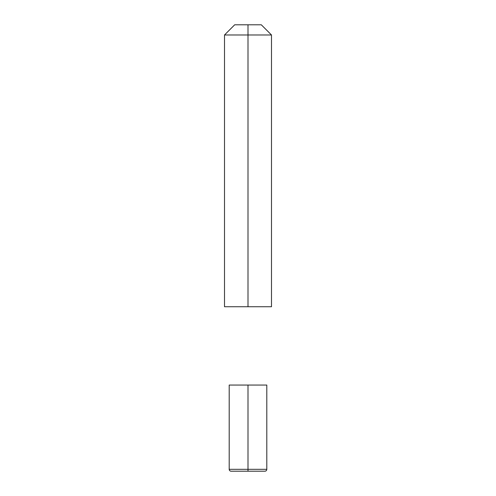 <?xml version="1.0" encoding="UTF-8"?>
<svg xmlns="http://www.w3.org/2000/svg" width="496" height="496" viewBox="0 0 496 496"><rect width="100%" height="100%" fill="white"/><g stroke="black" fill="none" stroke-linecap="round" stroke-linejoin="round"><path stroke-width="0.74" d="M248 306.739L271.492 306.739L224.508 306.739L248 306.739L248 34.98L271.492 34.98L271.492 306.739L271.492 34.98L224.508 34.98L224.508 306.739L224.508 34.98L248 34.98L248 24.8L234.689 24.8L224.508 34.98L234.689 24.8L261.311 24.8L271.492 34.98L261.311 24.8L248 24.8M231.086 471.2A1.879 1.879 0 0 1 229.202 469.321C229.307 470.45 229.933 471.076 231.086 471.2L264.914 471.2L231.086 471.2A1.879 1.879 0 0 1 229.202 469.321L229.202 385.051L266.798 385.051L266.798 469.321A1.879 1.879 0 0 1 264.914 471.2C266.067 471.076 266.693 470.45 266.798 469.321L248 469.321L248 471.2L248 385.051L229.202 385.051L229.202 469.321L229.202 385.051M248 385.051L266.798 385.051L266.798 469.321L229.202 469.321L248 469.321L248 385.051"/></g></svg>
